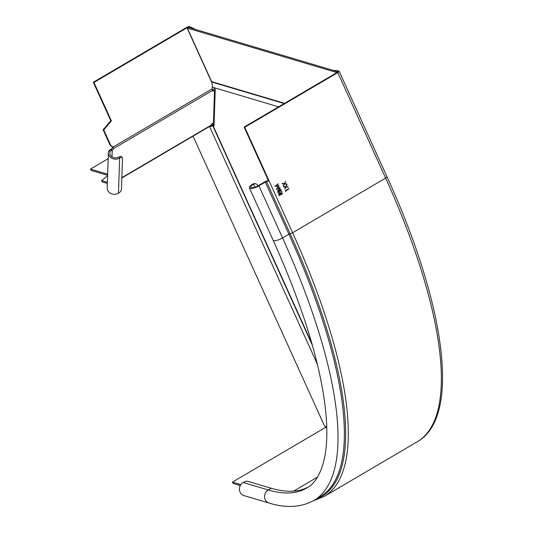 <?xml version="1.0" encoding="UTF-8"?>
<svg xmlns="http://www.w3.org/2000/svg" width="533" height="533" viewBox="0 0 533 533"><rect width="100%" height="100%" fill="white"/><g stroke="black" fill="none" stroke-linecap="round" stroke-linejoin="round"><path stroke-width="0.8" d="M283.303 185.984L284.415 183.945L286.694 184.105L286.534 183.752M282.31 183.798L284.149 183.952L282.15 183.445L284.342 183.599L285.548 181.393L284.709 183.625L286.794 184.138L284.515 183.978L283.356 186.097L284.149 183.952M284.709 183.625L285.501 181.48M244.754 127.267L337.789 72.615L385.639 178.089L292.597 232.741L244.754 127.267L244.127 127.081L268.319 180.414A1.492 0.453 155.6 0 1 267.093 180.914A2.985 0.906 -24.4 0 0 264.641 181.913L258.292 185.644A5.67 1.719 155.6 0 1 250.763 187.283A5.67 1.719 155.6 0 1 253.555 184.238A3.578 3.218 106.6 0 1 255.98 183.912L255.36 183.725A3.578 3.218 -73.4 0 0 252.928 184.052A7.162 2.165 -24.4 0 0 249.404 187.896A7.162 2.165 -24.4 0 0 258.918 185.83L265.267 182.099A1.492 0.453 155.6 0 1 266.493 181.6A2.985 0.906 -24.4 0 0 268.945 180.6L268.319 180.414M285.908 187.043L284.749 189.162L285.541 187.016L283.543 186.517L285.735 186.67L286.941 184.458L286.094 186.69L288.186 187.203L285.808 187.016L288.087 187.17L287.927 186.823M277.253 188.622L279.125 185.857L276.034 185.924L278.339 184.132L278.193 183.805L274.975 186.323L278.493 186.184L276.361 189.368L280.025 187.849L279.878 187.523L277.153 188.589L279.006 185.79M279.785 192.673L280.611 193.546L279.838 192.686L279.099 192.806L278.566 194.045L279.219 195.618L282.637 193.612L282.49 193.286L280.911 194.212L280.691 193.919L281.544 191.38M280.611 193.546L281.584 191.287L281.764 191.687L280.791 193.945M278.532 190.088L277.833 190.194L277.826 192.553L281.244 190.541L280.091 188.869L279.305 188.975L278.486 190.074M288.953 188.895L285.888 190.701L286.141 191.26L285.695 191.254L285.388 190.581L288.806 188.575L288.953 188.895L288.739 188.615M255.98 183.912A3.578 3.218 106.6 0 1 257.892 185.624L257.985 185.824M271.17 488.241L268.239 489.967A7.162 6.443 106.6 0 0 264.568 497.049A7.162 6.443 106.6 0 0 269.018 503.039L243.901 495.577A7.162 6.443 -73.4 0 1 239.45 489.58A7.162 6.443 -73.4 0 1 243.121 482.498A3.578 1.086 -24.4 0 1 247.545 481.219L271.17 488.241A341.253 107.153 -120.4 0 0 308.094 487.169M240.863 484.597L232.455 482.099L325.496 427.439A1.193 1.073 106.6 0 0 326.056 426.706M232.455 482.099L233.048 483.391L240.296 485.543M337.789 72.615A2.685 0.813 -24.4 0 0 339.115 71.169A2.685 0.813 -24.4 0 0 338.868 70.989L337.642 71.702A1.193 0.36 155.6 0 1 337.755 71.788A1.193 0.36 155.6 0 1 337.169 72.428L244.127 127.081M333.292 70.396A1.193 0.373 59.6 0 1 333.352 70.323A1.193 0.373 59.6 0 1 333.445 70.303L338.868 70.989M284.695 189.048L285.808 187.016M285.541 187.016L283.703 186.87M286.094 186.69L287.014 184.804M276.261 189.335L279.925 187.816M278.493 186.184L274.875 186.297M276.034 185.924L278.239 184.098M279.185 195.551L282.423 193.326M279.605 193.039L279.245 193.126L280.565 194.418L279.325 195.058L279.145 193.099L279.652 193.053M279.425 195.085L279.145 193.099M277.8 192.48L281.151 190.514L280.045 188.855M279.832 189.215L279.452 189.302L280.751 190.421L279.379 191.14L279.012 190.221L279.352 189.268L279.878 189.228M278.339 190.428L279.125 191.374L277.933 191.987L277.886 190.488L278.393 190.448M279.352 189.268L279.012 190.221M279.112 190.254L279.479 191.167M277.733 191.547L277.886 190.488M278.033 192.02L277.833 191.58M285.681 191.22L286.041 191.227L285.788 190.674L288.853 188.869M214.059 124.915A1.792 0.54 -24.4 0 0 212.58 125.308A1.792 0.54 155.6 0 1 210.895 125.675M209.676 126.388A3.285 0.993 -24.4 0 0 212.76 125.721L214.026 125.955L215.225 89.531L214.419 87.765M326.742 426.906L324.664 426.293L193.053 136.155M278.586 106.84L212.767 87.272L211.641 81.629L187.363 28.122L336.296 72.388L336.496 72.821M336.296 72.388L337.522 71.669L337.682 72.022M187.363 28.122L188.589 27.403L337.522 71.669M211.588 81.969L284.189 103.549M103.289 130.132A0.6 0.54 -73.4 0 1 103.389 129.452L110.777 120.738L111.397 120.918L104.008 129.639A0.6 0.54 106.6 0 0 103.908 130.319L103.289 130.132L110.164 145.296L113.096 147.055A3.085 0.56 39.3 0 1 113.123 147.081L113.662 148.52A1.792 0.753 -39.3 0 1 112.236 150.026L111.377 148.98A1.792 0.753 140.7 0 0 112.809 147.468L110.164 145.296M110.777 120.738L93.322 82.262L186.363 27.609A2.685 0.813 -24.4 0 1 189.681 26.65L188.502 27.45M111.397 120.918L93.948 82.448L93.322 82.262M188.569 27.416L188.462 27.37A1.193 0.36 155.6 0 0 186.99 27.796L93.948 82.448M215.205 90.057A1.193 1.013 -178.1 0 0 214.539 90.23L213.566 90.81A1.193 0.506 -39.3 0 1 212.66 90.936A1.193 0.506 -39.3 0 1 212.607 90.75L212.62 90.383A2.685 0.846 59.6 0 0 212.201 88.838L212.094 88.598A1.193 1.073 -73.4 0 1 212.401 87.139M110.791 145.482L103.908 130.319M189.681 26.65L195.904 29.575M212.201 88.838L113.096 147.055L112.483 146.875L113.123 147.081M112.809 147.468L113.662 148.52L212.62 90.383M214.133 122.683A1.193 1.013 1.9 0 0 213.466 122.857L212.494 123.429A1.193 0.506 -39.3 0 0 211.494 124.635L211.481 125.002A2.685 0.846 59.6 0 1 211.301 125.435L121.85 177.982M118.772 157.035A5.67 4.817 -178.1 0 1 112.836 157.282A5.67 4.817 -178.1 0 1 109.851 152.878A5.67 4.817 -178.1 0 1 110.271 151.185L108.892 150.699A7.162 6.09 1.9 0 0 108.366 152.824A7.162 6.09 1.9 0 0 112.13 158.394A7.162 6.09 1.9 0 0 119.632 158.081A3.578 1.512 140.7 0 1 122.337 157.701L121.484 156.655A3.578 1.512 -39.3 0 0 118.772 157.035L119.632 158.081L118.473 193.219A7.162 6.09 -178.1 0 1 110.971 193.526A7.162 6.09 -178.1 0 1 107.206 187.962L108.366 152.824M112.01 156.815L112.236 150.026A6.169 4.424 19.9 0 0 111.61 150.326L110.271 151.185M107.626 175.304L91.056 170.38L90.47 169.088L108.172 158.687M107.393 182.326L101.623 180.607L102.163 181.793M102.216 181.906L107.36 183.432M213.94 124.922L213.78 124.582A1.193 1.073 -73.4 0 0 212.334 124.116L211.494 124.615M107.659 174.191L90.47 169.088M107.613 175.697L101.623 180.607M214.892 88.804A2.685 2.285 1.9 0 0 213.686 89.184L212.707 89.757A1.193 0.506 140.7 0 1 212.554 89.844M108.892 150.699L110.591 149.393A7.555 5.663 -163 0 1 111.377 148.98M110.591 149.393L111.61 150.326M118.473 193.219A3.578 1.512 140.7 0 0 121.464 189.615L122.497 158.248A3.578 1.512 140.7 0 0 122.337 157.701M252.928 184.052L253.555 184.238L254.894 187.19M325.496 427.439L326.769 427.819M317.448 477.128L293.603 491.133M265.267 182.099L288.919 234.24L282.57 237.971A7.162 2.165 155.6 0 1 273.056 240.043C301.045 302.211 318.234 356.251 324.617 402.168C327.349 422.822 327.555 440.151 325.23 454.156C322.032 471.765 315.862 483.051 306.735 488.021A341.253 107.153 59.6 0 1 268.239 489.967L243.121 482.498M266.493 181.6L290.145 233.74A1.492 0.453 -24.4 0 0 288.919 234.24A355.571 111.65 59.6 0 1 320.34 496.636L313.99 500.367A355.571 111.65 -120.4 0 0 282.57 237.971L258.918 185.83M417.212 441.804C460.965 417.466 446.221 306.522 386.958 176.643A2.685 0.813 155.6 0 1 385.639 178.089A357.363 112.21 59.6 0 1 417.212 441.804L324.177 496.463A357.363 112.21 -120.4 0 0 292.597 232.741A2.985 0.906 155.6 0 1 290.145 233.74A356.171 111.837 59.6 0 1 315.736 499.341M212.76 125.721L312.425 345.437M311.912 343.618L213.04 125.661M284.589 103.315L211.641 81.629M104.008 129.639L103.389 129.452M186.99 27.796L211.568 81.989M214.539 90.23L213.466 122.857M211.481 125.002L121.857 177.649M213.78 124.582L212.301 124.136M213.566 90.81L212.707 89.757M273.056 240.043L249.404 187.896M324.177 496.463L313.211 500.813M313.99 500.367C301.285 507.449 286.294 508.335 269.018 503.039M386.958 176.643L339.115 71.169M317.355 364.206L209.516 126.481M212.174 125.475L211.721 124.482M102.156 181.866L101.57 180.567"/></g></svg>
